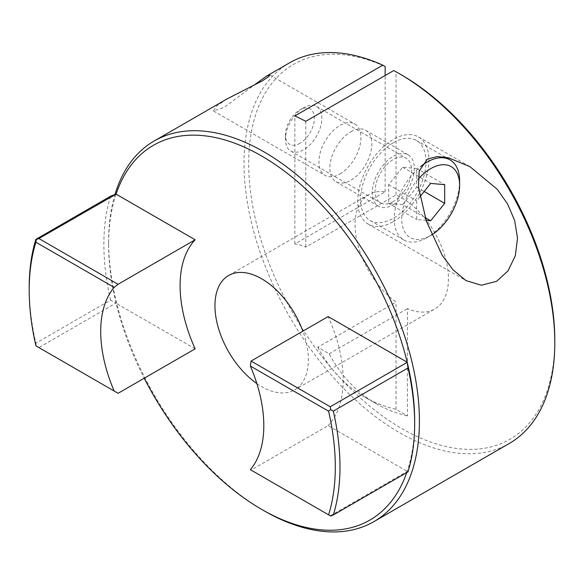 <?xml version="1.0" encoding="UTF-8"?>
<svg xmlns="http://www.w3.org/2000/svg" width="584" height="584" viewBox="0 0 584 584"><rect width="100%" height="100%" fill="white"/><g stroke="black" fill="none" stroke-linecap="round" stroke-linejoin="round"><path stroke-width="0.44" stroke-dasharray="2.92 2.19" d="M299.913 143.314A20.477 11.819 -60 0 1 285.437 134.955A20.477 11.819 -60 0 1 299.913 109.88L303.643 107.719A25.754 14.87 120 0 0 285.437 139.269A25.754 14.87 120 0 0 290.766 151.059A25.754 14.87 120 0 0 303.643 149.781A25.754 14.87 120 0 0 320.47 127.086A25.754 14.87 120 0 0 316.528 106.449A25.754 14.87 120 0 0 303.643 107.719L299.913 109.88A20.477 11.819 -60 0 1 314.389 118.238A20.477 11.819 -60 0 1 299.913 143.314M393.309 201.553A25.754 14.87 -60 0 1 380.432 202.823A25.754 14.87 -60 0 1 376.483 182.186A25.754 14.87 -60 0 1 393.309 159.49A25.754 14.87 -60 0 1 406.187 158.213A25.754 14.87 -60 0 1 410.136 178.85A25.754 14.87 -60 0 1 393.309 201.553M418.217 179.098A40.946 23.637 120 0 0 402.427 225.767A40.946 23.637 120 0 0 430.671 235.52L426.933 237.681A46.231 26.689 -60 0 1 403.821 239.966A46.231 26.689 -60 0 1 395.689 206.867A46.231 26.689 -60 0 1 420.816 166.382M393.309 142.773A46.231 26.689 120 0 0 363.109 183.507A46.231 26.689 120 0 0 370.198 220.555A46.231 26.689 120 0 0 393.309 218.263A46.231 26.689 120 0 0 423.509 177.529A46.231 26.689 120 0 0 416.429 140.481A46.231 26.689 120 0 0 393.309 142.773M459.623 181.055A46.231 26.689 -60 0 1 426.933 237.681L430.671 235.52A40.946 23.637 120 0 0 431.693 234.907M419.852 196.866L416.662 200.838L416.662 219.518L426.101 220.358M402.653 204.59L416.662 187.165L416.662 168.484L402.653 167.228L388.637 184.661L388.637 203.341L402.653 204.59L425.189 217.598M388.637 203.341L416.662 219.518M388.637 184.661L416.662 200.838M402.653 167.228L430.671 183.405M416.662 168.484L444.679 184.661M416.662 187.165L424.166 191.494M317.784 347.217A335.501 193.706 120 0 0 364.577 396.989L375.972 403.566A335.501 193.706 120 0 1 329.179 353.802L317.784 347.217L396.047 302.037A66.043 38.128 -120 0 1 357.591 243.864A66.043 38.128 -120 0 1 368.723 194.611A66.043 38.128 -120 0 1 385.141 191.815L294.862 243.937A66.043 38.128 60 0 1 305.768 247.12L396.054 194.998A66.043 38.128 -120 0 1 401.748 197.881A66.043 38.128 -120 0 1 444.891 256.077A66.043 38.128 -120 0 1 434.766 309.002L294.664 389.886A66.043 38.128 -120 0 0 302.87 331.157M256.858 383.571A66.043 38.128 -120 0 0 261.647 386.615A66.043 38.128 -120 0 0 294.664 389.886M393.309 204.765A29.689 17.14 120 0 0 412.706 178.595A29.689 17.14 120 0 0 408.158 154.804A29.689 17.14 120 0 0 393.309 156.278A29.689 17.14 120 0 0 373.913 182.442A29.689 17.14 120 0 0 378.469 206.232A29.689 17.14 120 0 0 393.309 204.765M350.845 131.758A29.689 17.14 -60 0 1 365.693 130.29A29.689 17.14 -60 0 1 370.241 154.081A29.689 17.14 -60 0 1 350.845 180.244A29.689 17.14 -60 0 1 335.997 181.719A29.689 17.14 -60 0 1 331.449 157.921A29.689 17.14 -60 0 1 350.845 131.758M393.309 221.606A50.326 29.054 120 0 0 426.189 177.259A50.326 29.054 120 0 0 418.472 136.933A50.326 29.054 120 0 0 393.309 139.43A50.326 29.054 120 0 0 360.438 183.778A50.326 29.054 120 0 0 368.146 224.103A50.326 29.054 120 0 0 393.309 221.606M339.932 173.944A29.689 17.14 120 0 0 359.328 147.781A29.689 17.14 120 0 0 354.78 123.99A29.689 17.14 120 0 0 339.932 125.458A29.689 17.14 120 0 0 320.536 151.621A29.689 17.14 120 0 0 325.084 175.412A29.689 17.14 120 0 0 339.932 173.944M226.928 98.988L216 106.463L213.54 111.011L224.38 107.23L253.821 85.359M554.8 340.173A216.452 124.969 60 0 1 401.748 428.539A216.452 124.969 60 0 1 248.915 173.171A216.452 124.969 60 0 1 385.141 66.525M289.533 62.838A219.752 126.874 -120 0 0 255.85 238.929A219.752 126.874 -120 0 0 399.412 432.583A219.752 126.874 -120 0 0 509.284 443.468M264.012 510.752A219.752 126.874 60 0 1 108.624 241.608A219.752 126.874 60 0 1 114.99 194.472M116.092 194.143A216.401 124.939 -120 0 0 108.624 244.346A216.401 124.939 -120 0 0 116.092 303.169A216.401 124.939 -120 0 0 144.233 378.213M364.577 396.989A335.501 193.706 120 0 0 396.047 409.34L407.442 415.918L407.442 308.615A66.043 38.128 -120 0 0 434.766 309.002M393.718 70.555L396.054 71.905L396.054 194.998M396.054 71.905A216.452 124.969 60 0 1 401.748 75.073M385.141 191.815L385.141 75.511M396.047 409.34L396.047 302.037M118.092 393.302L38.902 347.575L115.822 303.169L110.529 300.103L35.85 343.224A219.752 126.874 60 0 1 29.2 287.467M195.151 348.816L115.822 303.169M408.012 471.857L407.201 471.397L330.281 515.803L251.083 470.084L328.142 425.597L407.201 471.397M406.734 472.595A216.401 124.939 -120 0 0 407.194 471.237A216.401 124.939 -120 0 0 414.662 421.035M110.529 196.268A219.752 126.874 -120 0 0 110.529 300.103M328.142 425.597A115.333 66.583 -120 0 0 328.142 316.564M251.083 470.084L250.346 469.66M294.862 243.937L294.862 115.939M305.768 121.333L305.768 247.12M330.281 515.803L330.683 516.037M35.85 343.224L36.244 346.049L38.902 347.575M375.972 403.566A335.501 193.706 120 0 0 407.442 415.918M329.179 353.802L407.442 308.615M285.437 134.955L285.437 139.269M290.766 151.059L380.432 202.823M403.821 239.966L370.198 220.555M445.271 157.14L416.429 140.481M316.528 106.449L406.187 158.213M368.723 194.611L228.621 275.495M365.693 130.29L408.158 154.804M418.472 136.933L469.967 166.666M269.779 74.913L354.78 123.99M108.624 244.346L108.624 241.608M213.54 111.011L325.084 175.412M368.146 224.103L466.025 280.612M335.997 181.719L378.469 206.232"/><path stroke-width="0.88" d="M431.693 234.907A40.946 23.637 120 0 0 459.623 185.369A40.946 23.637 120 0 0 430.671 168.652A40.946 23.637 120 0 0 418.217 179.098M420.816 166.382A46.231 26.689 -60 0 1 426.933 162.184A46.231 26.689 -60 0 1 450.052 159.892A46.231 26.689 -60 0 1 459.623 181.055L459.623 185.369M426.101 220.358L430.671 220.767L444.679 203.341L444.679 184.661L430.671 183.405L419.852 196.866M425.189 217.598L430.671 220.767M424.166 191.494L444.679 203.341M302.87 331.157A66.043 38.128 -120 0 0 261.647 278.765A66.043 38.128 -120 0 0 228.621 275.495A66.043 38.128 -120 0 0 217.642 325.339A66.043 38.128 -120 0 0 256.858 383.571M427.371 159.089L437.336 156.527L448.497 157.797L469.967 166.666L497.269 189.326L507.525 203.882L514.635 220.409L517.519 238.162L515.329 255.712L508.029 270.866L496.677 281.284L481.442 285.248L466.025 280.612L453.067 269.881L442.161 255.223L426.408 221.263L418.48 187.033L419.188 171.148L427.371 159.089M253.821 85.359L266.399 76.197L269.779 74.913L268.749 76.548L262.523 80.767L226.928 98.988L154.139 141.007A219.752 126.874 60 0 1 264.019 151.891A219.752 126.874 60 0 1 407.581 345.538A219.752 126.874 60 0 1 373.891 521.636A219.752 126.874 60 0 1 264.019 510.752A219.752 126.874 60 0 1 264.012 510.752L261.647 509.379A216.401 124.939 -120 0 0 261.647 509.379A216.401 124.939 -120 0 0 406.734 472.595M401.748 75.073L399.412 73.723L401.748 75.073A216.452 124.969 60 0 1 554.8 340.173L554.8 342.866A219.752 126.874 -120 0 0 399.412 73.723L399.412 73.723A219.752 126.874 -120 0 0 393.718 70.555L305.768 121.333A219.752 126.874 60 0 0 294.862 115.939L382.805 65.16A219.752 126.874 -120 0 0 289.533 62.838L266.399 76.197M373.891 521.636L509.284 443.468A219.752 126.874 -120 0 0 554.8 342.866M385.141 75.511L385.141 66.525L382.805 65.16M250.346 366.022A115.333 66.583 60 0 1 250.346 469.66L328.58 514.825A216.452 124.969 -120 0 0 328.58 411.194L250.346 366.022L251.083 361.058L328.142 316.564L407.194 362.211L408.012 367.986L333.325 411.107A219.752 126.874 60 0 1 333.333 514.971L408.012 471.857A219.752 126.874 -120 0 0 414.662 423.772L414.662 421.035A216.401 124.939 -120 0 0 407.194 362.211A216.401 124.939 -120 0 0 261.647 156.001A216.401 124.939 -120 0 0 116.092 194.143L38.902 238.549L118.092 284.277L114.165 287.394L35.923 242.229A216.452 124.969 -120 0 0 29.2 290.16A216.452 124.969 -120 0 0 35.923 345.859L118.092 393.302L195.151 348.816A115.333 66.583 -120 0 1 195.151 239.783L118.092 284.277M114.99 194.472A219.752 126.874 60 0 1 154.139 141.007M144.233 378.213A216.401 124.939 -120 0 0 261.639 509.379L264.012 510.752M195.151 239.783L116.092 194.143M414.662 423.772A219.752 126.874 -120 0 0 408.012 367.986M29.2 290.16L29.2 287.467A219.752 126.874 60 0 1 35.85 239.382L110.529 196.268L115.822 194.136M251.083 361.058L330.259 406.763L407.201 362.343M114.165 391.032A115.333 66.583 60 0 1 114.165 287.394M333.325 411.107L330.683 409.61L328.58 411.194M330.683 409.61L330.259 406.763M333.333 514.971L330.683 516.037L328.58 514.825M38.902 238.549L36.244 239.615L35.923 242.229M36.244 239.615L35.85 239.382M450.052 159.892L445.271 157.14"/></g></svg>
